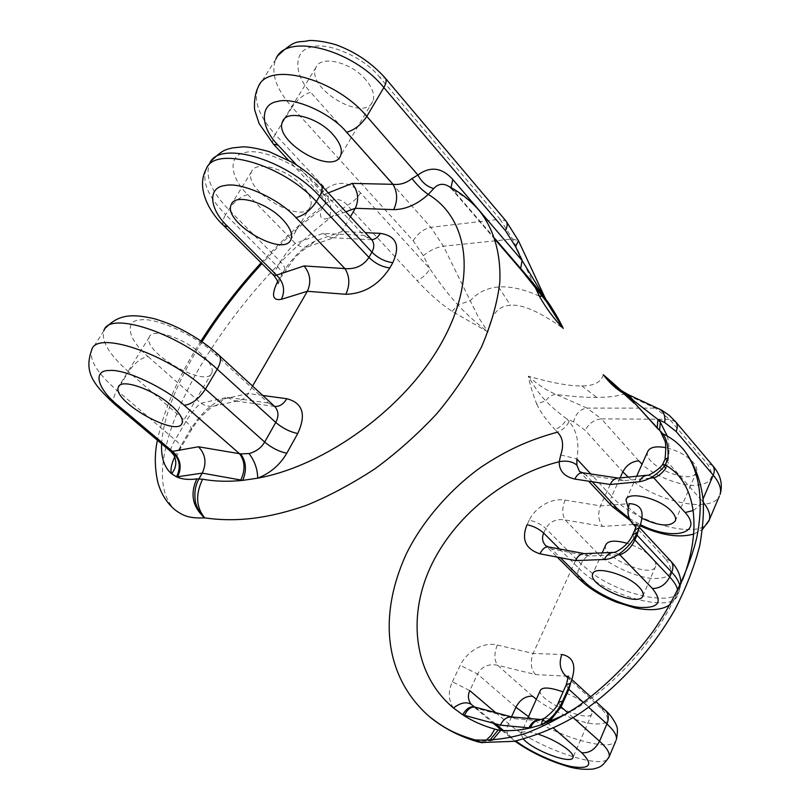 <?xml version="1.0" encoding="UTF-8"?>
<svg xmlns="http://www.w3.org/2000/svg" width="810" height="810" viewBox="0 0 810 810"><rect width="100%" height="100%" fill="white"/><g stroke="black" fill="none" stroke-linecap="round" stroke-linejoin="round"><path stroke-width="0.61" stroke-dasharray="4.05 3.04" d="M371.162 238.99L363.903 235.386L323.008 233.412L295.316 243.385C290.415 247.495 285.484 253.601 280.513 261.711L228.724 209.618C211.481 191.788 205.041 176.631 209.375 164.147L206.115 169.31C201.811 181.734 208.312 196.84 225.615 214.66L228.724 209.618C234.363 201.427 240.691 196.415 247.718 194.592C229.534 177.269 227.64 154.558 245.693 152.401C261.468 147.936 299.659 165.017 315.92 183.921L321.125 185.186M302.505 186.027C286.973 168.682 255.474 160.005 251.566 171.69C241.957 190.168 303.568 226.192 310.564 206.327C312.538 200.91 309.855 194.147 302.505 186.027M105.735 327.787L103.872 330.723C101.078 341.071 109.299 354.76 128.517 371.77C134.662 362.789 141.193 357.726 148.108 356.582C128.051 339.876 123.505 319.99 141.213 319.828C156.401 317.439 196.455 335.917 214.792 353.869L218.943 355.185M201.649 354.395C184.214 337.892 151.824 327.351 149.293 337.122C141.882 352.218 207.198 389.225 211.947 372.742C213.314 368.256 209.881 362.141 201.649 354.395M670.862 561.229L665.273 558.647C675.722 572.346 671.429 578.937 652.404 578.451C636.265 577.52 607.601 564.297 597.426 553.078M605.748 544.938C600.413 557.007 652.536 579.322 655.705 566.231C656.404 563.861 655.168 560.965 651.999 557.533C645.955 551.488 637.662 546.75 627.122 543.308M523.523 739.236L520.82 733.779C522.207 730.904 528.231 731.106 538.893 734.407M540.321 690.424C536.129 699.972 589.994 724.079 592.009 713.468C592.495 711.565 590.996 709.013 587.533 705.804C581.428 700.478 573.278 695.841 563.082 691.892M605.414 710.36L600.868 708.132C612.188 720.049 609.241 725.233 592.029 723.705C577.783 722.044 549.848 710.046 536.341 699.273M511.505 716.89L508.477 723.533C506.088 729.344 506.533 733.89 509.804 737.161L515.96 740.968M629.269 518.43L640.518 524.718M712.668 465.588L706.533 462.895C716.05 476.452 712.152 483.975 694.828 485.443C680.542 486.142 654.004 475.804 642.057 464.181M642.036 518.319L628.226 507.586M647.727 451.585C641.722 465.153 692.692 486.354 696.57 471.795C697.39 469.162 696.306 466.064 693.319 462.5C686.617 455.352 677.454 450.411 665.83 447.657M453.458 707.981C448.315 700.204 447.96 691.487 452.395 681.817L469.78 690.606L477.556 674.052C481.839 666.438 488.511 663.501 497.563 665.253L535.511 674.578L566.018 676.158M548.36 546.902L551.6 548.978L545.758 545.727L557.199 557.098M543.682 533.101L545.818 528.535C549.848 521.468 556.267 518.603 565.096 519.939L602.63 526.419L633.42 524.485M546.75 721.366L515.484 718.784L477.434 708.568L472.949 706.107L493.219 723.188M650.045 478.143L623.335 480.705L585.954 475.065L579.585 471.521L588.617 481.18M274.236 405.992L268.323 402.985L227.357 397.325L200.931 403.238C196.334 406.62 191.342 412.715 185.956 421.514L175.102 439.86C171.973 445.186 170.465 448.892 170.576 450.957L170.849 451.565M277.658 281.445L282.356 273.284L284.755 271.249C285.636 268.758 284.219 265.569 280.513 261.711L277.567 266.682C274.691 271.603 273.567 274.651 274.195 275.805M365.998 80.028C351.611 62.269 320.719 54.675 316.022 67.432C305.157 87.824 364.449 123.181 372.732 101.412C375.06 95.479 372.813 88.351 365.998 80.028M278.438 55.141L275.815 59.262C270.591 72.93 275.997 88.908 292.046 107.173C297.361 99.458 303.558 94.486 310.635 92.279C293.584 74.641 293.24 50.341 311.425 47.051C327.503 41.401 364.51 57.642 379.536 77.031L385.307 78.145M636.468 524.627L637.45 525.305M639.444 527.452L637.531 525.396L638.563 529.446M568.337 676.502L569.177 677.049M568.367 676.097L569.288 677.16L570.716 682.881M667.237 436.023C669.364 443.921 669.576 452.486 667.875 461.7L665.901 468.129M592.171 481.727L585.954 475.065L582.734 472.757M452.395 681.817L460.242 665.304C466.813 651.777 482.871 641.5 497.3 645.013C494.019 653.407 494.1 660.15 497.563 665.253L532.605 696.215M575.505 560.581L533.112 653.467C529.993 662.064 530.793 669.09 535.511 674.578M617.757 554.84L589.224 556.004L584.101 553.645M592.788 573.703L581.003 563.922L545.818 528.535C541.272 524.364 535.734 521.569 529.203 520.162C535.218 507.718 550.82 497.664 565.036 500.094C562.008 507.91 562.029 514.522 565.096 519.939L597.253 552.906M610.234 484.491L600.463 505.885C597.588 513.854 598.317 520.698 602.63 526.419M623.335 480.705L617.838 478.123M495.497 723.806L474.943 707.089M515.484 718.784L511.444 716.941M560.773 454.936L576.862 458.966C579.535 443.252 576.973 430.768 569.167 421.524C566.544 426.526 562.626 430.08 557.412 432.175L554.992 429.563C560.216 427.457 564.135 423.903 566.767 418.892C557.634 412.118 550.628 406.073 545.717 400.768C548.704 396.738 552.137 394.632 556.024 394.45C572.731 396.566 586.339 397.558 596.828 397.416C608.33 397.356 617.585 396.181 624.601 393.883L623.751 393.437M174.717 456.8L189.115 431.588C200.181 414.123 211.491 403.309 223.044 399.138L248.255 393.528L262.794 395.483M148.108 356.582L200.931 403.238L206.185 405.952L212.291 406.468C217.191 405.567 220.776 403.117 223.044 399.138M227.357 397.325L234.222 400.808L237.856 400.909C242.484 400.069 245.956 397.609 248.255 393.528L252.558 386.076M282.356 273.284C292.521 257.276 303.578 246.493 315.535 240.914L341.85 231.569L365.269 232.662M247.718 194.592L295.316 243.385C298.991 246.554 303.183 247.698 307.891 246.817L315.535 240.914M323.008 233.412L331.067 237.674L334.5 237.452L341.85 231.569L350.436 216.715M452.193 311.384L457.852 304.823C449.621 296.085 440.306 284.087 429.887 268.829L360.602 192.881C349.758 181.683 338.205 180.387 325.954 188.973L322.056 192.051L321.459 195.504L324.162 194.522C331.118 201.832 332.677 209.709 328.84 218.153C321.479 220.452 318.958 217.475 321.266 209.223L325.468 203.897L327.544 202.389C335.38 197.873 341.972 198.825 347.318 205.274L417.099 280.635C429.219 293.767 440.923 304.013 452.193 311.384L487.984 331.978C479.469 325.539 467.309 315.313 457.852 304.823L470.256 300.763L478.477 317.348L487.984 331.978C490.85 314.634 498.363 305.755 510.513 305.35C522.065 304.013 539.632 311.698 563.223 328.404M322.056 192.051C324.871 195.281 325.974 198.926 325.357 202.976L321.266 209.223C301.32 224.259 281.536 242.392 261.924 263.615M273.496 144.22C271.937 142.206 272.514 138.925 275.218 134.389L325.954 188.973C328.89 195.018 328.992 199.766 326.258 203.219L325.468 203.897M315.92 183.921L363.903 235.386L370.504 239.649L371.922 239.679M214.792 353.869L268.323 402.985L274.722 406.458M546.223 721.761L540.807 719.493M647.605 475.207L652.637 476.594M664.159 466.398L662.793 464.191M613.869 552.379L619.012 554.03M693.228 510.533L698.585 506.422L702.179 501.036L665.051 459.078M603.308 374.746C601.141 382.229 593.963 385.955 581.762 385.914C569.481 386.117 551.661 382.877 528.312 376.194C529.619 383.565 532.423 392.84 536.716 404.038L545.717 400.768C538.701 393.852 531.39 381.945 528.312 376.194C537.374 384.416 546.608 390.501 556.024 394.45L587.058 408.098C580.284 408.939 575.788 413.495 573.581 421.797L585.124 430.272L622.839 471.845M500.408 725.153L498.201 729.982M481.423 742.638L489.604 740.472M161.585 443.758C163.6 415.834 177.076 381.824 202.004 341.739M360.602 192.881C357.2 198.308 352.775 202.439 347.318 205.274C292.511 243.709 239.892 300.247 199.371 367.851C161.787 433.907 151.379 486.8 175.051 509.905M544.705 297.685L550.041 307.395L545.677 298.981M542.74 296.308L545.272 298.141M545.424 298.637L546.902 302.272M494.95 238.585L451.018 187.586M478.71 210.013C472.2 202.429 463.846 195.939 453.651 190.542L448.102 186.006L451.889 189.277L495.356 239.831M566.22 714.045C613.869 689.371 662.904 633.288 682.729 579.636M659.583 430.11L660.828 432.236M628.236 394.612L624.601 393.883L655.371 408.108L669.576 419.296L706.533 462.895M657.224 427.386L658.358 429.351M615.296 385.854L625.047 394.035M536.716 404.038C540.351 411.885 546.436 420.39 554.992 429.563M275.815 59.262L258.188 87.095C253.186 100.46 258.866 116.225 275.218 134.389L292.046 107.173L413.201 240.742L423.326 255.717L429.887 268.829C426.799 274.094 422.547 278.033 417.099 280.635M539.318 296.095C523.756 289.15 510.158 286.112 498.535 286.993C486.942 287.935 477.515 292.521 470.256 300.763L443.414 246.189L430.869 227.327L310.635 92.279M520.658 268.495L521.66 270.418M633.43 402.003L634.058 403.167M593.457 553.25C587.908 554.901 583.757 558.465 581.003 563.922L578.958 568.417C603.764 594.955 673.1 614.436 677.545 595.016L677.737 590.308M679.803 586.045L679.519 590.338C675.581 606.69 623.113 595.917 592.809 573.713M559.548 548.978L578.958 568.417C577.014 573.014 577.267 576.7 579.707 579.474M223.773 225.686C221.96 223.459 222.568 219.783 225.615 214.66L277.567 266.682C281.293 270.54 282.72 273.709 281.85 276.19L278.154 283.49M103.872 330.723L91.712 349.92C89.11 360.005 97.544 373.501 116.994 390.41L128.517 371.77L185.956 421.514C190.077 425.189 191.848 428.044 191.271 430.09L189.115 431.588M114.898 404.413C112.428 401.679 113.127 397.011 116.994 390.41L175.102 439.86C179.142 443.323 180.954 446.138 180.539 448.315L178.423 449.742M528.535 716.637C559.558 737.505 610.588 752.176 615.853 740.887M495.679 712.648L508.477 723.533C534.934 747.184 602.812 770.978 608.664 757.866M708.578 521.61C700.285 540.645 634.584 522.845 611.671 496.419C609.92 500.539 610.092 503.86 612.198 506.402M703.039 499.031L702.179 501.036L703.323 502.402M628.216 477.11C654.379 501.39 711.494 513.986 719.371 496.105M515.879 707.241L477.556 674.052L460.242 665.304M589.224 556.004L551.6 548.978L560.358 557.705M529.203 520.162L527.047 524.708M503.435 730.499L513.358 738.882M638.776 460.86L601.395 418.861C594.469 419.509 589.052 423.316 585.124 430.272M620.085 477.91L611.671 496.419L590.814 473.971M279.45 278.205L281.85 276.19L294.192 258.643C298.637 253.773 303.213 249.834 307.891 246.817L334.5 237.452M328.283 192.891L324.162 194.522L296.551 164.946M547.287 722.702L553.584 728.2M665.273 558.647L635.921 527.168M632.894 534.387L633.845 538.741M636.326 534.377L635.04 529.548M600.868 708.132L568.235 678.193M583.403 702.503L588.708 707.322M573.156 717.63L567.942 712.972M675.722 421.848L669.576 419.296L601.395 418.861L587.058 408.098L655.371 408.108L659.006 408.847M497.3 645.013L533.112 653.467L561.826 654.48M565.036 500.094L600.463 505.885L629.441 503.617M474.538 706.968L476.462 708.213M569.167 421.524L566.767 418.892L573.581 421.797M237.856 400.909L212.291 406.468L202.51 415.277C197.893 420.481 197.164 420.937 191.271 430.09L180.539 448.315L175.486 458.956L174.15 455.564L170.576 450.957M345.88 211.805L328.84 218.153M413.201 240.742C417.919 233.31 423.812 228.835 430.869 227.327L500.053 219.257L379.536 77.031M423.326 255.717C429.513 250.553 436.205 247.384 443.414 246.189L512.568 239.021L518.461 240.702M534.408 285.626L512.568 239.021L500.053 219.257L506.058 221.049M546.527 721.406L540.513 719.472M566.403 684.409L568.174 688.611M558.576 702.067L560.166 705.966M544.198 718.359L550.111 718.551M485.747 740.553L478.852 742.102M482.689 742.78L492.288 740.33M581.762 385.914L596.828 397.416M498.535 286.993L510.513 305.35M680.856 583.777L679.519 590.338L677.545 595.016L670.194 604.503M209.375 164.147L211.724 160.461M251.566 171.69L232.328 202.814M310.564 206.327L291.023 239.304M149.293 337.122L119.171 385.843M211.947 372.742L182.149 423.033M602.174 552.876L592.971 573.348M655.705 566.231L642.978 595.654M527.755 718.359L520.82 733.779M592.009 713.468L573.014 757.36M501.755 730.377L514.917 741.17M630.281 520.577L640.113 525.822M693.654 534.084L702.533 529.325M636.62 476.28L626.292 499.254M696.57 471.795L675.378 520.759M316.022 67.432L283.824 119.505M372.732 101.412L340.605 155.631M569.288 677.16L571.971 679.62M590.794 696.914L596.109 701.804M585.397 553.787L584.526 553.635M619.164 478.224L618.263 478.082M512.538 717.164L511.829 716.971M261.124 262.805C282.811 239.203 304.955 219.054 327.544 202.389L325.245 203.928L325.124 203.361C325.6 202.632 324.375 200.019 321.459 195.504L288.36 160.107M371.81 239.74L331.067 237.674M274.701 406.438L234.222 400.808M647.544 475.217L646.826 475.288M636.559 524.009L637.531 525.396M613.788 552.379L613.16 552.41M615.286 385.833L621.28 390.552M200.961 341.03C178.362 376.407 163.853 409.485 157.413 440.235"/><path stroke-width="1.21" d="M371.922 239.679C375.243 239.325 378.027 237.219 380.275 233.361C396.343 235.872 400.525 245.632 392.82 262.642L389.873 267.938C378.655 284.968 363.974 293.746 345.829 294.293L307.344 291.286C311.445 282.214 310.341 273.76 304.033 265.933L344.959 268.606C355.448 269.406 363.447 265.67 368.945 257.418L316.396 201.579C310.503 210.377 303.669 215.713 295.903 217.566C279.248 198.835 240.681 181.47 225.008 185.551C207.016 187.323 209.405 209.506 227.954 226.719L223.773 225.686C210.013 212.979 195.666 188.578 206.115 169.31C213.951 144.706 282.842 164.076 316.396 201.579L319.565 196.222L371.932 252.133C374.564 247.101 374.352 242.767 371.304 239.152L371.162 238.99M282.538 219.368C290.051 227.418 292.886 234.07 291.023 239.304C284.452 258.532 222.102 222.315 231.306 204.464C234.951 193.134 266.632 202.176 282.538 219.368M274.722 406.458C279.501 406.742 283.52 404.16 286.781 398.712C302.818 402.894 306.474 414.507 297.746 433.532L286.801 453.225C279.956 464.889 270.267 473.202 257.712 478.163L242.777 480.37L202.257 473.121C206.833 463.128 205.578 454.339 198.501 446.786L240.621 453.883L249.055 453.57C256.112 451.605 261.326 447.768 264.678 442.058L205.436 389.144C198.926 398.925 191.838 404.311 184.174 405.314C165.189 387.696 124.568 368.783 109.593 370.494C92.016 370.018 97.413 388.962 118.057 405.456L114.898 404.413C93.717 384.709 83.521 372.63 91.712 349.92C96.167 329.832 167.285 353.676 205.436 389.144L217.252 369.178C179.597 333.477 108.712 310.119 103.872 330.733M171.133 405.334C179.648 412.948 183.323 418.841 182.149 423.033C178.129 438.402 111.689 401.122 118.382 387.119C120.467 377.986 153.1 389.114 171.133 405.334M597.426 553.078L593.457 553.25M557.199 557.098L579.707 579.474L584.324 581.56C594.56 592.626 623.487 606.133 639.758 607.409C658.884 608.32 663.096 602.022 652.404 588.505C659.917 588.465 665.698 584.628 669.728 576.993L634.868 539.966C631.041 547.722 626.069 552.653 619.964 554.749L617.757 554.84M639.12 587.149C642.35 590.541 643.636 593.376 642.978 595.654C640.032 608.269 587.564 585.6 592.667 574.017C594.206 565.157 627.608 574.442 639.12 587.149M627.122 543.308C615.134 539.997 608.006 540.543 605.748 544.938L602.174 552.876M538.893 734.407C550.83 738.538 560.631 743.752 568.306 750.019C571.86 753.158 573.439 755.608 573.014 757.36C572.042 764.964 533.78 750.829 523.523 739.236M563.082 691.892C549.96 687.315 542.376 686.829 540.321 690.424L527.755 718.359M536.341 699.273L532.605 696.215C525.66 695.841 520.081 699.516 515.879 707.241L528.535 716.637M515.96 740.968C529.011 751.437 557.908 764.427 572.69 766.787C590.439 769.186 593.426 764.508 581.651 752.733C589.235 753.351 595.198 749.503 599.552 741.211L573.156 717.63M630.281 520.577L612.198 506.402L617.24 508.599L629.269 518.43M640.518 524.718C673.535 541.586 703.92 532.99 685.138 512.527L693.228 510.533M642.057 464.181L638.776 460.86C631.911 461.335 626.596 465.001 622.839 471.845L628.216 477.11M628.226 507.586L625.958 499.993C627.912 490.323 660.94 498.626 671.895 511.758C674.983 515.261 676.147 518.258 675.378 520.759C670.437 527.077 659.32 526.267 642.036 518.319M665.83 447.657C655.796 445.875 649.762 447.181 647.727 451.585L636.62 476.28M545.646 545.616L545.636 545.606C542.335 541.87 541.677 537.708 543.682 533.101L559.548 548.978M618.263 478.082L582.734 472.757C579.585 472.574 576.963 474.68 574.867 479.075C564.297 476.634 559.072 470.843 559.214 461.7C504.498 475.419 453.418 517.013 430.1 567.881C406.984 618.668 414.578 675.591 453.458 707.981L462.692 714.764C466.246 708.639 470.195 706.037 474.538 706.968L471.157 704.295C468.058 700.032 467.603 695.466 469.78 690.606L495.679 712.648M582.481 472.726L579.484 471.42L576.862 465.132L576.862 458.966L590.814 473.971M114.898 404.413L170.849 451.565L172.5 451.373C180.468 458.541 182.199 466.995 177.684 476.746L176.529 476.847L171.568 473.769C170.252 470.002 171.305 464.343 174.717 456.8M223.773 225.686L274.195 275.805L276.575 275.127C283.834 282.396 285.444 290.456 281.404 299.305C272.393 300.976 271.137 295.022 277.658 281.445M333.193 134.794C340.281 143.016 342.751 149.961 340.605 155.631C332.971 176.438 272.484 140.737 282.71 121.308C287.013 109.087 318.219 117.237 333.193 134.794M346.67 132.253C331.017 113.106 293.402 96.43 277.466 101.483C259.342 104.186 260.476 127.686 278.103 145.172L273.496 144.22L259.109 123.545L254.907 110.686C254.229 109.866 253.631 95.833 258.188 87.095C267.421 60.649 335.239 78.114 366.798 116.387C361.179 124.76 354.466 130.046 346.67 132.253L393.022 184.326C400.069 185.004 406.397 183.08 411.986 178.554L417.919 175.011C430.282 165.979 441.906 167.457 452.78 179.456L522.085 260.526L544.705 297.685M105.735 327.787C118.27 315.019 130.633 313.146 155.105 318.917C169.31 323.544 172.51 325.185 179.223 328.354C194.228 335.856 207.471 344.797 218.943 355.185C221.444 358.03 220.877 362.688 217.252 369.178L275.754 422.445C279.065 416.148 278.63 410.731 274.428 406.175L274.236 405.992M637.207 532.524L632.701 534.813C627.345 547.266 614.263 552.997 613.869 552.379C609.535 552.724 606.386 555.093 604.402 559.487C616.491 559.194 631.203 545.95 637.207 532.524L639.353 527.654C645.074 512.386 641.773 504.377 629.441 503.617C626.606 511.768 627.932 518.714 633.42 524.485L636.468 524.627M638.563 529.446L637.004 535.147L671.753 572.245C676.492 577.358 679.175 581.955 679.803 586.045M558.576 702.067L566.251 684.733L570.534 683.286C576.892 666.488 573.986 656.88 561.826 654.48C558.728 663.289 560.125 670.518 566.018 676.158L568.337 676.502M570.716 682.881L568.883 689.28L583.403 702.503M567.942 712.972L561.107 706.867L551.357 719.25L546.75 721.366M664.159 466.398L665.901 468.129C662.246 473.131 658.338 476.341 654.186 477.748L650.045 478.143M478.852 742.102L474.933 739.905C451.869 733.06 442.564 726.681 429.168 716.435C385.297 677.676 377.511 617.514 406.033 554.506C422.152 521.103 451.119 488.44 480.826 467.319C505.916 450.552 528.515 440.033 557.412 432.175C562.879 437.542 563.993 445.135 560.773 454.936L559.214 461.7C566.615 460.363 572.508 461.508 576.862 465.132M613.16 552.41L584.101 553.645C580.345 553.969 577.479 556.278 575.505 560.581L539.926 553.817C542.457 548.785 545.363 546.487 548.633 546.952L584.526 553.635M539.926 553.817C525.477 549.048 521.184 539.338 527.047 524.708C533.567 526.125 539.116 528.93 543.682 533.101M646.826 475.288L617.838 478.123C614.496 478.558 611.965 480.674 610.234 484.491L574.867 479.075M489.604 740.472L498.201 729.982L494.809 729.101C482.973 725.811 472.27 721.032 462.692 714.764L464.424 715.321C467.41 709.307 470.974 706.583 475.116 707.13L511.829 716.971M540.513 719.472L511.444 716.941C506.716 716.88 503.03 719.614 500.408 725.153L464.424 715.321M345.88 211.805L355.307 208.291C359.205 199.635 358.162 191.332 352.188 183.404L393.022 184.326C397.578 192.365 397.801 200.799 393.69 209.628L355.307 208.291L350.436 216.715M295.903 217.566L344.959 268.606C349.788 276.483 350.082 285.049 345.829 294.293M478.71 210.013L479.905 211.4C470.944 200.84 460.343 192.375 448.102 186.006C442.726 183.1 437.937 183.951 433.725 188.578L428.277 194.43C422.668 190.633 417.241 185.338 411.986 178.554M249.055 453.57C254.674 461.022 257.56 469.223 257.712 478.163C325.347 465.811 404.099 408.878 440.853 344.027C477.819 279.116 468.737 218.69 428.277 194.43C417.282 204.434 405.759 209.506 393.69 209.628M184.174 405.314L239.446 453.62C245.065 461.082 245.501 469.901 240.773 480.097M433.725 188.578C426.931 186.665 421.666 182.149 417.919 175.011L366.798 116.387L383.849 87.571C352.947 49.056 285.505 32.218 275.815 59.262M540.807 719.493C535.724 719.331 531.765 722.115 528.94 727.846L500.408 725.153M544.198 718.359L541.131 719.493C536.169 719.806 532.605 722.611 530.428 727.917L528.94 727.846M639.232 481.768C640.973 477.88 643.758 475.693 647.605 475.207C647.666 476.158 659.553 469.729 662.722 464.272L665.243 465.082C657.629 474.569 648.952 480.127 639.232 481.768L610.234 484.491M652.637 476.594L685.138 512.527M619.012 554.03L652.404 588.505M570.534 683.286L562.677 701.045C557.908 711.443 550.84 719.361 541.455 724.788L566.22 714.045M659.583 430.11L660.342 422.243L667.237 436.023M682.729 579.636C703.617 525.366 694.018 480.32 665.243 465.082L667.987 457.933C668.675 447.444 666.903 439.364 662.661 433.694L635.253 403.795C624.986 393.68 612.421 382.431 603.308 374.746L615.296 385.854M662.793 464.191L665.02 459.27L667.987 457.933M660.282 430.91L662.661 433.694C671.288 437.785 678.304 443.151 683.711 449.773C698.807 468.909 704.558 499.598 696.661 538.083C689.462 567.942 672.837 603.096 652.607 632.013C630.788 661.345 606.143 685.969 578.674 705.874C561.735 717.144 543.956 726.347 525.336 733.506C508.153 738.629 491.346 740.765 474.933 739.905L481.423 742.638M177.684 476.746L202.257 473.121L199.138 478.518C195.554 484.825 194.238 491.964 195.19 499.912C195.007 504.863 201.66 516.517 204.727 517.874C188.305 518.582 182.766 515.413 175.051 509.905C166.799 502.969 161.058 493.776 157.818 482.325C154.619 467.897 154.477 453.863 157.413 440.235M170.849 451.565L174.16 455.574C176.965 462.247 176.104 468.312 171.568 473.769C164.329 467.583 160.998 457.579 161.585 443.758M202.004 341.739C219.216 314.381 239.193 288.34 261.924 263.615M281.404 299.305L307.344 291.286L252.558 386.076M546.902 302.272L563.223 328.404C554.091 318.978 546.112 308.205 539.318 296.095L542.74 296.308M278.438 55.141C297.108 37.483 298.313 43.365 308.833 40.551C310.088 40.267 321.793 40.439 336.302 44.884C355.458 51.931 371.79 63.018 385.307 78.145C386.775 80.149 386.289 83.298 383.849 87.571L505.45 230.648C507.536 226.496 507.738 223.297 506.058 221.049L518.461 240.702L545.424 298.637M451.018 187.586L452.78 179.456M498.201 729.982L500.752 730.286C509.844 731.187 519.736 730.397 530.428 727.917L541.455 724.788L542.305 720.606L544.755 718.055C552.552 712.142 557.108 706.917 558.424 702.402L562.677 701.045M625.047 394.035L633.359 400.383L628.236 394.612L661.699 410.194L669.192 415.317L675.722 421.848C677.616 424.329 677.747 427.528 676.107 431.457L713.245 475.156C714.795 471.288 714.602 468.099 712.668 465.588C720.627 474.711 723.077 484.36 720.039 494.535C721.72 489.088 719.452 482.628 713.245 475.156L703.039 499.031M633.43 402.003L633.359 400.383L657.963 419.469L657.224 427.386M623.751 393.437C616.43 389.286 609.616 383.049 603.308 374.746M505.45 230.648L515.555 246.594L522.085 260.526L520.658 268.495M563.223 328.404C560.247 321.965 555.903 314.28 550.182 305.34L546.628 301.846L521.66 270.418L523.493 271.796L494.95 238.585M550.182 305.34C544.573 297.098 535.683 285.92 523.493 271.796M479.905 211.4C493.725 229.26 501.005 253.317 499.821 282.143C497.522 302.049 491.457 323.575 481.636 346.71C468.99 370.879 453.904 393.366 436.367 414.173C417.089 434.707 396.637 452.901 375.01 468.757C351.489 484.127 328.607 496.317 306.372 505.349C269.558 518.218 236.976 522.561 204.727 517.874C192.557 507.05 189.915 494.059 196.79 478.892L202.591 479.206C195.352 494.434 196.071 507.323 204.727 517.874M658.358 429.361L635.253 403.795M209.375 164.147C217.313 139.421 286.143 158.669 319.565 196.222C322.421 191.19 322.937 187.505 321.125 185.186C312.842 176.6 303.244 168.986 292.319 162.354L269.092 151.612C257.408 148.382 248.721 146.792 243 146.843L232.055 147.957C227.559 149.658 224.289 148.017 211.724 160.461M680.856 583.777C680.856 575.697 677.524 568.185 670.862 561.229C673.242 564.074 673.535 567.749 671.753 572.245L669.728 576.993C674.305 581.894 676.968 586.339 677.737 590.308M392.82 262.642C385.125 261.741 378.159 258.238 371.932 252.133L368.945 257.418C375.202 263.513 382.178 267.027 389.873 267.938M636.326 534.377L637.004 535.147L634.868 539.966L633.845 538.741M588.708 707.322L606.933 723.927C609.13 718.257 608.624 713.731 605.414 710.36C612.056 715.777 617.017 725.973 616.43 725.821C617.817 727.856 617.777 732.513 616.309 739.793C617.291 735.905 614.172 730.62 606.933 723.927L599.552 741.211C606.862 747.843 610.051 753.037 609.12 756.803L608.664 757.866M615.853 740.887L609.12 756.803C601.85 767.475 599.775 767.141 593.234 769.034C583.939 769.895 574.796 768.842 565.795 765.865C547.074 760.084 530.104 751.852 514.917 741.17M515.879 707.241L511.505 716.89M703.323 502.402C708.78 509.267 710.755 515.16 709.226 520.081L708.578 521.61M719.371 496.105L709.226 520.081L702.533 529.325M560.358 557.705L584.324 581.56M495.497 723.806L503.435 730.499M592.171 481.727L617.24 508.599M118.057 405.456L172.5 451.373L198.501 446.786M227.954 226.719L276.575 275.127L304.033 265.933M296.551 164.946L278.103 145.172M328.283 192.891L352.188 183.404M286.801 453.225C279.015 451.605 271.644 447.889 264.678 442.058L275.754 422.445C282.406 428.146 289.737 431.851 297.746 433.532M546.223 721.761L547.287 722.702M553.584 728.2L581.651 752.733M635.921 527.168L633.42 524.485M632.894 534.387L634.848 529.973L639.353 527.654M568.235 678.193L566.018 676.158M568.174 688.611L568.883 689.28L561.107 706.867L560.166 705.966M622.839 471.845L620.085 477.91M471.157 704.295C466.287 701.511 460.394 702.736 453.458 707.981M172.084 451.575C179.769 458.754 181.248 467.178 176.529 476.847C181.926 479.328 188.679 480.016 196.79 478.892M518.461 240.702L515.555 246.594M365.269 232.662L380.275 233.361M262.794 395.483L286.781 398.712M202.591 479.206C214.893 481.474 228.298 481.859 242.777 480.37C246.908 470.175 246.179 461.346 240.621 453.883M604.402 559.487L575.505 560.581M550.111 718.551L551.357 719.25M660.342 422.243L657.963 419.469L664.706 422.536L676.107 431.457M664.706 422.536C665.587 415.854 663.684 411.288 659.006 408.847M494.809 729.101L490.87 735.713L485.747 740.553M429.168 716.435C443.192 728.038 459.553 736.543 478.254 741.95L479.267 742.233M534.408 285.626L539.318 296.095M474.933 739.905L482.689 742.78M492.288 740.33L500.752 730.286M232.328 202.814L231.306 204.464M119.171 385.843L118.382 387.119M579.707 579.474C589.305 588.617 601.557 596.201 616.481 602.215L635.242 608.006C651.068 611.054 662.722 609.889 670.194 604.503M592.971 573.348L592.667 574.017M640.113 525.822C661.112 535.359 678.962 538.113 693.654 534.084M626.292 499.254L625.958 499.993M493.219 723.188L501.755 730.377M612.198 506.402L588.617 481.18M283.824 119.505L282.71 121.308M371.81 239.74L321.125 185.186M218.943 355.185L274.701 406.438M670.862 561.229L639.444 527.452M571.971 679.62L590.794 696.914M596.109 701.804L605.414 710.36M712.668 465.588L675.722 421.848M548.36 546.902L545.636 545.606M278.154 283.49C278.6 282.771 277.283 280.209 274.195 275.805M288.36 160.107L273.496 144.22M506.058 221.049L385.307 78.145M635.04 529.548L636.559 524.009M566.403 684.409L568.367 676.097M480.684 742.547L514.046 741.332C536.595 735.571 557.159 727.147 575.728 716.04C614.314 691.153 650.531 652.425 674.933 609.596C686.06 588.019 694.342 566.666 699.769 545.545C702.928 527.229 704.032 511.88 703.08 499.497C700.751 480.026 694.302 463.452 683.711 449.773M665.051 459.078C666.063 448.598 665.952 442.412 664.716 440.508L660.828 432.236M634.058 403.167L615.286 385.833M621.28 390.552L628.236 394.612M261.124 262.805C238.474 287.53 218.427 313.602 200.961 341.03M545.282 298.141L545.677 298.981M521.66 270.418L495.356 239.831"/></g></svg>
